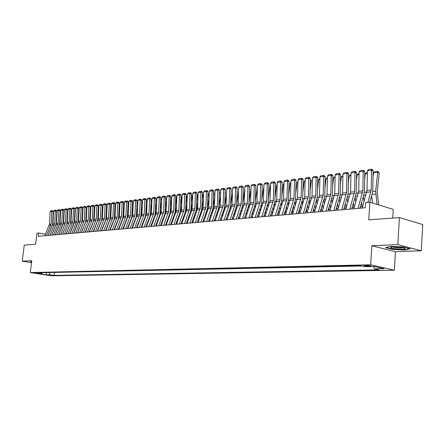 <?xml version="1.0" encoding="UTF-8"?>
<svg xmlns="http://www.w3.org/2000/svg" width="445" height="445" viewBox="0 0 445 445"><rect width="100%" height="100%" fill="white"/><g stroke="black" fill="none" stroke-linecap="round" stroke-linejoin="round"><path stroke-width="0.67" d="M365.317 265.331C364.01 265.376 363.654 265.52 364.238 265.754L369.506 266.282C370.83 266.238 371.191 266.099 370.596 265.86L365.317 265.331M392.724 218.089L393.258 209.367L369.906 202.225L365.606 202.625L365.273 207.77L38.276 236.278L38.67 233.013L36.974 233.169L35.617 244.261L24.241 245.095L22.25 261.154L31.523 262.672M421.293 250.78L422.75 224.547L399.421 217.599L397.808 244.605L371.864 245.746L370.646 264.797L394.348 270.237L395.455 251.72L421.293 250.78L397.808 244.605M370.646 264.797L30.316 272.551L51.303 275.817L394.348 270.237M364.255 265.415L364.238 265.754M37.719 273.286L33.887 272.807L37.719 273.286L37.758 272.974M48.894 272.54L50.357 274.771L54.307 275.388L378.956 269.898L374.545 268.902L384.013 268.73L374.278 266.505L364.794 266.705L360.228 265.671L37.669 272.785L41.702 273.419L42.548 272.679M50.357 274.771L46.564 274.843L37.936 273.497L41.702 273.419M53.339 272.44L361.668 265.999M369.906 202.225L368.76 219.847L399.421 217.599M30.316 272.551L31.762 260.731L22.25 261.154M45.396 234.298L38.67 233.013M362.58 206.675L360.283 206.875M354.27 207.409L352.051 207.609M346.115 208.132L343.968 208.321M338.105 208.844L336.036 209.028M330.246 209.539L328.249 209.717M322.53 210.224L320.6 210.396M314.949 210.897L313.091 211.064M307.506 211.559L305.709 211.714M300.191 212.204L298.462 212.36M293.01 212.844L291.341 212.994M285.473 210.079L285.935 213.472L284.338 213.611M279.009 214.084L277.458 214.223M272.19 214.69L270.694 214.824M265.481 215.285L264.041 215.413M258.89 215.869L257.499 215.992M252.404 216.442L251.069 216.565M246.024 217.01L244.739 217.127M239.755 217.566L238.514 217.677M233.581 218.117L232.39 218.222M227.506 218.651L226.36 218.756M221.532 219.185L220.431 219.279M215.653 219.702L214.596 219.797M209.862 220.219L208.85 220.308M204.166 220.726L203.187 220.809M198.553 221.221L197.619 221.304M193.03 221.71L192.134 221.788M187.59 222.194L186.728 222.272M182.233 222.667L181.41 222.739M176.954 223.134L176.164 223.206M171.753 223.596L171.002 223.663M166.63 224.052L165.913 224.113M161.585 224.497L160.895 224.558M156.607 224.942L155.956 224.998M151.706 225.376L151.083 225.431M146.872 225.804L146.283 225.854M142.111 226.227L141.549 226.277M137.416 226.644L136.882 226.689M132.788 227.056L132.276 227.1M128.221 227.456L127.737 227.501M123.716 227.857L123.265 227.896M119.277 228.252L118.848 228.291M114.899 228.641L114.493 228.674M110.577 229.025L110.199 229.058M106.316 229.403L105.96 229.431M102.111 229.776L101.777 229.804M97.961 230.143L97.655 230.171M93.867 230.504L93.584 230.532M54.629 272.646L54.307 275.388M374.545 268.902L373.388 266.527M46.135 272.601L46.564 274.843M31.64 261.716L30.711 261.654L30.677 262.311L31.55 262.455M371.864 245.746L395.455 251.72M403.081 246.936L390.688 246.369L385.643 247.654L392.74 249.467L404.861 250.034L410.157 248.788L403.081 246.936M30.761 261.66L30.677 262.311M404.883 249.712L404.861 250.034M392.757 249.178L392.74 249.467M44.8 235.711L49.434 224.247L50.146 211.614L51.881 211.392L52.093 210.624L52.66 210.702L53.3 211.57L52.588 224.224L48.205 235.416M53.3 211.57L51.881 211.392L51.169 224.058L46.525 235.561M50.146 211.614L50.875 210.785L52.093 210.624M56.899 215.224L56.437 217.716M56.76 211.898L57.082 211.853M57.049 212.488L56.726 212.532M31.567 262.305L30.889 262.194L30.916 261.671M390.721 247.676L390.749 247.709C391.55 249.016 406.079 249.667 405.022 248.338L403.292 247.654C399.109 246.658 389.72 246.686 390.721 247.676M392.774 246.986L392.946 247.058C396.462 247.882 399.821 248.06 403.031 247.598M409.517 248.621L404.661 249.767L392.907 249.217L386.216 247.509M48.266 235.411L52.911 223.874L53.623 211.164L55.38 210.941L55.592 210.173L56.159 210.246L56.804 211.125L56.098 223.852L51.703 235.11M56.804 211.125L55.38 210.941L54.668 223.685L50.018 235.255M53.623 211.164L54.362 210.335L55.592 210.173M51.781 235.105L56.437 223.496L57.149 210.713L58.924 210.485L59.135 209.712L59.702 209.79L60.353 210.669L59.647 223.479L55.241 234.799M60.353 210.669L58.924 210.485L58.217 223.307L53.55 234.949M57.149 210.713L57.889 209.873L59.135 209.712M55.336 234.793L60.003 223.117L60.715 210.257L62.511 210.023L62.717 209.25L63.29 209.322L63.947 210.212L63.24 223.095L58.823 234.487M63.947 210.212L62.511 210.023L61.805 222.928L57.132 234.637M60.715 210.257L61.46 209.411L62.717 209.25M58.935 234.482L63.613 222.734L64.325 209.79L66.144 209.556L66.35 208.777L66.922 208.85L67.584 209.745L66.878 222.711L66.461 224.564L62.45 234.17M67.584 209.745L66.144 209.556L65.437 222.539L60.754 234.32M64.325 209.79L65.076 208.944L66.35 208.777M60.481 214.412L60.003 217.054M60.309 211.447L60.648 211.403M60.615 212.042L60.275 212.087M64.113 213.589L63.607 216.376M63.902 210.991L64.258 210.947M64.225 211.586L63.869 211.631M67.79 212.743L67.262 215.686M67.54 210.535L67.918 210.485M67.879 211.13L67.507 211.175M71.573 229.742L71.528 229.464M71.517 211.881L70.955 214.98M70.471 232.023L70.51 232.301M71.222 210.068L71.617 210.018M71.584 210.669L71.189 210.713M62.584 234.159L67.273 222.344L67.979 209.322L69.826 209.083L70.026 208.299L70.605 208.377L71.267 209.272L70.56 222.322L70.143 224.185L66.127 233.853M71.267 209.272L69.826 209.083L69.12 222.15L64.419 234.003M67.979 209.322L68.736 208.466L70.026 208.299M75.294 229.553L75.244 229.236M75.288 211.002L74.699 214.262M73.219 225.381L73.258 225.665M74.187 231.812L74.232 232.129M71.84 228.713L71.884 228.997M74.949 209.595L75.366 209.539M75.327 210.196L74.916 210.246M66.272 233.842L70.972 221.949L71.678 208.844L73.547 208.605L73.748 207.815L74.326 207.893L74.994 208.8L74.293 221.927L69.848 233.53M74.994 208.8L73.547 208.605L72.841 221.749L68.135 233.675M71.678 208.844L72.44 207.987L73.748 207.815M70.01 233.514L74.721 221.549L75.427 208.366L77.319 208.121L77.519 207.326L78.098 207.403L78.771 208.316L78.07 221.527L73.614 233.202M78.771 208.316L77.319 208.121L76.618 221.349L71.901 233.347M75.427 208.366L76.195 207.498L77.519 207.326M73.798 233.186L78.52 221.143L79.221 207.876L81.14 207.631L81.335 206.83L81.913 206.908L82.592 207.826L81.891 221.12L81.474 223.017L77.43 232.869M82.592 207.826L81.14 207.631L80.439 220.942L75.711 233.019M79.221 207.876L79.994 207.008L81.335 206.83M77.63 232.852L82.364 220.737L83.065 207.381L85.006 207.131L85.201 206.33L85.785 206.408L86.463 207.331L85.768 220.709L85.345 222.622L81.296 232.529M86.463 207.331L85.006 207.131L84.305 220.531L79.572 232.679M83.065 207.381L83.844 206.508L85.201 206.33M81.518 232.513L86.263 220.32L86.959 206.881L88.928 206.63L89.117 205.824L89.701 205.902L90.391 206.83L89.69 220.292L89.273 222.216L85.206 232.19M90.391 206.83L88.928 206.63L88.227 220.108L83.476 232.34M86.959 206.881L87.743 206.002L89.117 205.824M79.065 229.364L79.01 229.014M79.104 210.107L78.492 213.528M76.963 225.07L77.013 225.387M77.947 231.606L77.992 231.912M75.572 228.452L75.617 228.769M78.726 209.117L79.16 209.061M79.127 209.717L78.693 209.773M82.881 229.181L82.82 228.791M82.514 209.295L82.965 209.239L82.331 212.782M80.762 224.753L80.812 225.103M79.349 228.19L79.399 228.541M82.547 208.633L83.004 208.577M86.747 228.991L86.686 228.569M86.046 221.432L86.269 220.158M86.864 208.777L86.219 212.015M84.606 224.436L84.661 224.82M83.176 227.929L83.232 228.313M86.425 208.143L86.897 208.082M86.875 208.577L86.386 208.811M90.663 228.808L90.596 228.346M89.884 221.287L90.24 219.268M90.808 208.31L90.163 211.236M88.499 224.113L88.561 224.536M87.053 227.668L87.114 228.09M90.346 207.648L90.841 207.581M90.825 207.921L90.313 208.316M94.629 228.619L94.557 228.118M93.773 221.132L94.262 218.362M94.802 207.832L94.151 210.441M92.438 223.791L92.51 224.252M90.975 227.401L91.047 227.862M94.318 207.142L94.841 207.081M94.829 207.253L94.284 207.821M85.451 232.168L90.207 219.902L90.902 206.374L92.894 206.118L93.083 205.306L93.667 205.39L94.362 206.319L93.667 219.869L93.244 221.805L89.172 231.845M94.362 206.319L92.894 206.118L92.198 219.685L87.442 231.995M90.902 206.374L91.687 205.49L93.083 205.306M98.645 228.435L98.567 227.896M97.722 220.97L98.334 217.427M98.846 207.353L98.195 209.628M96.437 223.468L96.509 223.963M94.952 227.134L95.03 227.634M98.345 206.636L98.885 206.569L98.312 207.314M89.439 231.817L94.201 219.474L94.902 205.863L96.915 205.601L97.105 204.783L97.689 204.867L98.389 205.807L97.694 219.446L97.271 221.393L93.194 231.495M98.389 205.807L96.915 205.601L96.22 219.257L91.453 231.645M94.902 205.863L95.692 204.967L97.105 204.783M102.717 228.257L102.634 227.673M101.733 220.764L102.461 216.476M102.945 206.864L102.639 206.769L102.289 208.8M100.481 223.134L100.564 223.679M98.979 226.867L99.063 227.406M102.422 206.118L102.984 206.074M102.917 206.057L102.389 206.803M93.478 231.467L98.25 219.04L98.946 205.34L100.993 205.078L101.176 204.255L101.76 204.338L102.467 205.284L101.777 219.012L101.354 220.97L97.266 231.139M102.467 205.284L100.993 205.078L100.297 218.823L95.519 231.289M98.946 205.34L99.741 204.444L101.176 204.255M106.845 228.074L106.75 227.451M105.81 220.531L106.644 215.502M107.1 206.374L106.733 206.258L106.438 207.954M104.581 222.806L104.67 223.384M103.062 226.6L103.151 227.178M106.555 205.596L107.139 205.579M107.006 205.54L106.522 206.285M97.572 231.111L102.356 218.606L103.051 204.817L105.12 204.55L105.298 203.721L105.888 203.804L106.6 204.756L105.91 218.573L105.487 220.548L101.388 230.777M106.6 204.756L105.12 204.55L104.43 218.384L99.641 230.933M103.051 204.817L103.846 203.91L105.298 203.721M111.028 227.896L110.927 227.228M109.954 220.281L110.888 214.501M111.311 205.874L110.877 205.735L110.644 207.086M108.736 222.472L108.83 223.095M107.201 226.327L107.29 226.956M110.744 205.067L111.35 205.078M111.15 205.017L110.71 205.757M101.721 230.749L106.516 218.161L107.206 204.283L109.303 204.01L109.481 203.181L110.071 203.265L110.788 204.222L110.099 218.128L109.676 220.114L105.571 230.415M110.788 204.222L109.303 204.01L108.613 217.939L103.819 230.566M107.206 204.283L108.013 203.371L109.481 203.181M115.261 227.723L115.155 227.006M114.154 220.008L115.183 213.478M115.578 205.373L115.077 205.212L114.905 206.202M112.947 222.133L113.047 222.8M111.389 226.054L111.489 226.728M114.988 204.528L115.617 204.572M115.344 204.483L114.955 205.223M105.927 230.382L110.727 217.716L111.417 203.738L113.542 203.465L113.714 202.631L114.309 202.714L115.027 203.677L114.348 217.677L113.92 219.68L109.809 230.043M115.027 203.677L113.542 203.465L112.858 217.488L108.046 230.198M111.417 203.738L112.229 202.825L113.714 202.631M119.555 227.545L119.444 226.783M118.42 219.724L119.538 212.426M119.905 204.861L119.332 204.678L119.227 205.295M117.213 221.794L117.319 222.506M115.639 225.782L115.745 226.499M119.288 203.982L119.944 204.055M119.599 203.944L119.254 204.683M110.188 230.009L114.999 217.26L115.683 203.193L117.842 202.914L118.008 202.075L118.604 202.158L119.332 203.131L118.648 217.221L118.225 219.235L114.104 229.67M119.332 203.131L117.842 202.914L117.157 217.027L112.34 229.826M115.683 203.193L116.501 202.269L118.008 202.075M114.504 229.637L119.327 216.798L120.011 202.636L122.197 202.353L122.364 201.507L122.959 201.596L123.688 202.57L123.009 216.76L122.586 218.79L118.453 229.292M123.688 202.57L122.197 202.353L121.513 216.565L116.69 229.442M120.011 202.636L120.834 201.707L122.364 201.507M118.887 229.253L123.716 216.331L124.394 202.075L126.614 201.785L126.775 200.934L127.37 201.023L128.11 202.008L127.431 216.292L127.009 218.334L122.87 228.908M128.11 202.008L126.614 201.785L125.929 216.092L121.096 229.058M124.394 202.075L125.223 201.134L126.775 200.934M123.326 228.864L128.166 215.858L128.839 201.502L131.086 201.212L131.247 200.356L131.848 200.445L132.588 201.435L131.915 215.819L131.486 217.872L127.342 228.513M132.588 201.435L131.086 201.212L130.413 215.619L125.568 228.669M128.839 201.502L129.673 200.561L131.247 200.356M127.826 228.474L132.671 215.374L133.35 200.923L135.625 200.628L135.781 199.766L136.381 199.855L137.132 200.851L136.459 215.336L136.031 217.405L131.881 228.118M137.132 200.851L135.625 200.628L134.952 215.135L130.101 228.274M133.35 200.923L134.184 199.972L135.781 199.766M132.388 228.074L137.244 214.891L137.917 200.333L140.225 200.039L140.375 199.171L140.982 199.26L141.738 200.267L141.071 214.846L140.642 216.932L136.482 227.718M141.738 200.267L140.225 200.039L139.558 214.64L134.696 227.873M137.917 200.333L138.762 199.382L140.375 199.171M137.021 227.673L141.883 214.395L142.55 199.738L144.892 199.438L145.042 198.565L145.648 198.659L146.405 199.666L145.743 214.351L145.315 216.448L141.148 227.312M146.405 199.666L144.892 199.438L144.224 214.145L139.357 227.467M142.55 199.738L143.401 198.776L145.042 198.565M141.716 227.262L146.589 213.895L147.251 199.138L149.626 198.832L149.77 197.953L150.377 198.042L151.144 199.06L150.482 213.85L150.054 215.959L145.882 226.9M151.144 199.06L149.626 198.832L148.964 213.639L144.085 227.056M147.251 199.138L148.107 198.17L149.77 197.953M146.477 226.85L151.356 213.383L152.018 198.526L154.426 198.214L154.565 197.33L155.172 197.424L155.95 198.448L155.294 213.339L154.86 215.463L150.683 226.483M155.95 198.448L154.426 198.214L153.764 213.127L148.886 226.639M152.018 198.526L152.88 197.547L154.565 197.33M151.311 226.427L156.195 212.871L156.851 197.903L159.299 197.586L159.432 196.696L160.039 196.79L160.823 197.825L160.167 212.821L159.738 214.963L155.555 226.054M160.823 197.825L159.299 197.586L158.643 212.61L153.753 226.216M156.851 197.903L157.719 196.918L159.432 196.696M156.212 225.999L161.101 212.348L161.758 197.274L164.238 196.951L164.366 196.056L164.978 196.156L165.768 197.191L165.117 212.298L164.689 214.457L160.495 225.626M165.768 197.191L164.238 196.951L163.582 212.081L158.687 225.782M161.758 197.274L162.631 196.284L164.366 196.056M161.185 225.565L166.085 211.814L166.736 196.634L169.25 196.312L169.373 195.405L169.984 195.505L170.78 196.551L170.135 211.764L169.706 213.939L165.512 225.187M170.78 196.551L169.25 196.312L168.599 211.547L163.699 225.348M166.736 196.634L167.615 195.639L169.373 195.405M166.23 225.126L171.136 211.275L171.781 195.984L174.334 195.655L174.457 194.749L175.069 194.849L175.87 195.9L175.23 211.225L174.802 213.416L170.602 224.742M175.87 195.9L174.334 195.655L173.689 211.008L168.783 224.903M171.781 195.984L172.671 194.982L174.457 194.749M171.353 224.681L176.264 210.73L176.904 195.327L179.496 194.993L179.613 194.081L180.225 194.176L181.037 195.238L180.397 210.68L179.969 212.882L175.764 224.291M181.037 195.238L179.496 194.993L178.857 210.457L173.945 224.452M176.904 195.327L177.8 194.315L179.613 194.081M176.554 224.224L181.471 210.179L182.105 194.66L184.736 194.32L184.847 193.397L185.465 193.503L186.277 194.571L185.648 210.123L185.215 212.343L181.004 223.835M186.277 194.571L184.736 194.32L184.102 209.895L179.179 223.996M182.105 194.66L183.006 193.636L184.847 193.397M181.827 223.763L186.75 209.612L187.384 193.981L190.054 193.636L190.16 192.713L190.777 192.813L191.6 193.887L190.972 209.556L190.543 211.792L186.327 223.373M191.6 193.887L190.054 193.636L189.425 209.328L184.497 223.535M187.384 193.981L188.291 192.952L190.16 192.713M187.189 223.295L192.112 209.044L192.741 193.291L195.45 192.941L195.55 192.012L196.173 192.112L197.002 193.197L196.379 208.983L195.95 211.236L191.728 222.901M197.002 193.197L195.45 192.941L194.827 208.755L189.898 223.062M192.741 193.291L193.653 192.257L195.55 192.012M192.629 222.823L197.558 208.46L198.181 192.59L200.934 192.24L201.023 191.3L201.646 191.406L202.486 192.496L201.869 208.405L201.44 210.674L197.218 222.422M202.486 192.496L200.934 192.24L200.311 208.171L195.377 222.583M198.181 192.59L199.099 191.55L201.023 191.3M123.905 227.378L123.788 226.561M122.748 219.43L122.826 218.039M122.992 217.049L123.955 211.347M124.288 204.344L123.604 204.372M121.541 221.449L121.652 222.211M119.944 225.509L120.055 226.277M123.649 203.432L124.327 203.537M123.905 203.398L123.615 204.138M128.316 227.206L128.193 226.338M127.137 219.124L127.137 217.967M127.442 216.137L128.427 210.246M128.733 203.821L128.032 203.593M125.924 221.104L126.041 221.916M124.305 225.237L124.422 226.049M123.71 216.381L123.554 217.316M128.065 202.876L128.772 203.009M128.277 202.848L128.038 203.521M132.788 227.039L132.655 226.121M131.587 218.812L131.548 217.716M131.942 215.252L132.966 209.111M133.239 203.293L132.515 203.054M130.368 220.753L130.491 221.621M128.727 224.964L128.855 225.826M128.182 215.502L127.904 217.154M132.549 202.308L133.278 202.475M132.705 202.286L132.527 202.798M137.294 226.655L137.182 225.904M136.103 218.495L136.031 217.41M136.509 214.345L137.566 207.948M137.805 202.753L137.054 202.508M134.874 220.403L135.007 221.321M133.211 224.686L133.344 225.604M132.71 214.607L132.332 216.887M137.088 201.73L137.839 202.024M137.188 201.719L137.077 202.058M141.855 226.249L141.771 225.687M140.676 218.172L140.581 217.088M141.137 213.416L142.233 206.758M142.439 202.214L141.66 201.952M139.441 220.047L139.58 221.02M137.761 224.413L137.9 225.387M137.299 213.689L136.832 216.604M141.699 201.151L142.467 201.579M146.483 225.838L146.427 225.47M145.32 217.855L145.204 216.748M145.827 212.465L146.961 205.529M147.139 201.663L146.327 201.39M144.069 219.691L144.219 220.72M142.367 224.135L142.517 225.164M141.961 212.749L141.399 216.298M146.366 200.567L147.162 201.129M150.026 217.533L149.887 216.398M150.588 211.492L151.762 204.272M151.901 201.107L151.066 200.823M148.769 219.335L148.925 220.42M147.045 223.857L147.2 224.947M146.683 211.787L146.038 215.975M151.1 199.994L151.923 200.673M154.799 217.21L154.649 216.036M155.416 210.496L156.629 202.981M156.735 200.539L155.867 200.25M153.531 218.973L153.697 220.119M151.784 223.579L151.951 224.731M151.472 210.802L150.744 215.647M155.906 199.41L156.751 200.211M159.644 216.893L159.477 215.669M160.317 209.467L161.568 201.652M161.641 199.972L160.74 199.666M158.364 218.606L158.542 219.819M156.595 223.301L156.768 224.514M156.329 209.784L155.522 215.308M160.779 198.826L161.652 199.744M164.555 216.57L164.372 215.291M165.284 208.416L166.575 200.289M166.614 199.393L165.685 199.071M163.265 218.239L163.454 219.513M161.474 223.023L161.657 224.302M161.257 208.749L160.372 214.957M165.724 198.231L166.619 199.271M169.539 216.242L169.35 214.902M170.324 207.337L171.659 198.882M170.735 197.624L171.664 198.798L170.702 198.476M168.243 217.866L168.433 219.213M166.419 222.75L166.608 224.052M166.263 207.682L165.295 214.596M174.596 215.92L174.395 214.507M175.441 206.23L176.704 198.181L175.786 197.864M173.289 217.494L173.489 218.912M171.442 222.472L171.609 223.613M171.336 206.586L170.29 214.229M175.825 197.013L176.704 198.181M179.73 215.597L179.519 214.112M180.631 205.089L181.805 197.547L180.954 197.252M178.406 217.121L178.623 218.606M176.537 222.194L176.676 223.162M176.481 205.462L175.363 213.85M180.987 196.395L181.805 197.547M184.936 215.274L184.714 213.711M185.899 203.921L186.983 196.901L186.194 196.623M183.607 216.743L183.83 218.306M181.71 221.922L181.821 222.706M181.71 204.311L180.514 213.466M186.227 195.767L186.983 196.901M190.221 214.952L189.993 213.311M191.244 202.72L192.24 196.251L191.517 195.995M188.88 216.365L189.114 218.006M186.956 221.643L187.045 222.244M187.017 203.12L185.743 213.077M191.55 195.133L192.24 196.251M195.589 214.629L195.344 212.91M196.673 201.485L197.574 195.589L196.918 195.349M194.231 215.981L194.476 217.705M192.285 221.371L192.34 221.771M192.401 201.902L191.05 212.677M196.946 194.576L197.574 195.589M201.034 214.306L200.784 212.504M202.186 200.217L202.987 194.91L202.397 194.699M199.666 215.597L199.922 217.405M197.864 200.651L196.44 212.271M202.425 194.009L202.987 194.91M206.569 213.984L206.302 212.093M207.782 198.909L208.483 194.226L207.965 194.042M205.19 215.213L205.457 217.104M203.415 199.36L201.908 209.384L201.913 211.859M207.987 193.436L208.483 194.226M198.153 222.344L203.087 207.876L203.704 191.884L206.497 191.522L206.586 190.577L207.209 190.683L208.054 191.784L207.442 207.815L207.014 210.101L202.787 221.938M208.054 191.784L206.497 191.522L205.885 207.576L200.945 222.1M203.704 191.884L204.628 190.833L206.586 190.577M203.76 221.855L208.699 207.275L209.311 191.161L212.148 190.799L212.232 189.848L212.855 189.954L213.706 191.061L213.099 207.214L212.671 209.517L208.444 221.443M213.706 191.061L212.148 190.799L211.542 206.975L206.602 221.604M209.311 191.161L210.246 190.104L212.232 189.848M209.462 221.354L214.401 206.669L215.007 190.432L217.889 190.06L217.961 189.103L218.59 189.208L219.446 190.327L218.851 206.602L218.423 208.922L214.19 220.942M219.446 190.327L217.889 190.06L217.288 206.363L212.343 221.104M215.007 190.432L215.947 189.364L217.961 189.103M215.246 220.854L220.192 206.052L220.792 189.687L223.718 189.309L223.785 188.346L224.413 188.458L225.281 189.581L224.692 205.985L224.263 208.321L220.03 220.436M225.281 189.581L223.718 189.309L223.123 205.74L218.178 220.598M220.792 189.687L221.738 188.613L223.785 188.346M221.132 220.336L226.077 205.423L226.666 188.93L229.642 188.552L229.703 187.579L230.326 187.69L231.205 188.825L230.621 205.356L230.193 207.715L225.96 219.919M231.205 188.825L229.642 188.552L229.053 205.106L224.108 220.08M226.666 188.93L227.623 187.851L229.703 187.579M227.106 219.819L232.051 204.789L232.635 188.163L235.655 187.779L235.711 186.8L236.34 186.911L237.224 188.057L236.651 204.717L236.223 207.092L231.984 219.391M237.224 188.057L235.655 187.779L235.077 204.466L230.132 219.552M232.635 188.163L233.597 187.072L235.711 186.8M233.18 219.29L238.125 204.138L238.704 187.384L241.774 186.989L241.819 186.004L242.447 186.121L243.343 187.273L242.775 204.066L242.347 206.463L238.108 218.857M243.343 187.273L241.774 186.989L241.196 203.816L236.251 219.018M238.704 187.384L239.671 186.283L241.819 186.004M239.349 218.751L244.294 203.482L244.867 186.594L247.987 186.194L248.026 185.203L248.655 185.315L249.562 186.477L249 203.41L248.571 205.824L244.333 218.317M249.562 186.477L247.987 186.194L247.42 203.148L242.475 218.478M244.867 186.594L245.846 185.482L248.026 185.203M245.623 218.206L250.568 202.814L251.13 185.787L254.301 185.381L254.334 184.38L254.968 184.497L255.881 185.671L255.324 202.736L254.896 205.173L250.663 217.766M255.881 185.671L254.301 185.381L253.745 202.475L248.799 217.928M251.13 185.787L252.115 184.669L254.334 184.38M251.998 217.649L256.943 202.136L257.499 184.97L260.72 184.558L260.748 183.551L261.382 183.668L262.3 184.847L261.755 202.058L261.332 204.511L257.093 217.205M262.3 184.847L260.72 184.558L260.175 201.791L255.23 217.366M257.499 184.97L258.489 183.841L260.748 183.551M212.182 213.661L211.903 211.681M213.461 197.569L214.062 193.536L213.622 193.375M210.791 214.824L211.069 216.81M209.05 198.036L207.442 208.805L207.476 211.442M213.639 192.857L214.062 193.536M217.889 213.344L217.599 211.269M219.235 196.184L219.724 192.83L219.363 192.696M216.481 214.434L216.776 216.515M214.774 196.673L213.066 208.215L213.116 211.025M219.379 192.268L219.724 192.83M223.679 213.027L223.379 210.852M225.092 194.76L225.482 192.112L225.192 192.006M222.261 214.045L222.567 216.22M220.587 195.266L218.773 207.62L218.851 210.607M225.203 191.678L225.482 192.112M229.564 212.71L229.247 210.435M231.05 193.291L231.116 191.311M228.135 213.65L228.452 215.931M224.53 207.331L224.675 210.185M226.494 193.82L224.669 206.346M231.127 191.072L231.322 191.389M235.544 212.398L235.216 210.018M237.096 191.778L237.141 190.605M234.098 213.255L234.432 215.641M230.399 207.02L230.588 209.762M232.49 192.329L230.627 205.273M241.624 212.093L241.273 209.595M243.243 190.221L243.254 189.882M240.161 212.86L240.506 215.358M236.367 206.614L236.601 209.339M238.587 190.794L236.668 204.238M247.793 211.781L247.437 209.172M246.319 212.465L246.68 215.08M242.442 206.157L242.709 208.911M244.778 189.208L242.803 203.176M254.073 211.481L253.695 208.749M252.576 212.07L252.955 214.802M248.621 205.673L248.911 208.483M251.052 188.152L249.039 202.086M260.447 211.18L260.058 208.327M258.94 211.67L259.335 214.529M254.902 205.167L255.219 208.054M257.421 187.356L255.38 200.962M266.933 210.886L266.522 207.904M265.409 211.275L265.821 214.262M261.287 204.644L261.632 207.62M263.896 186.544L261.827 199.805M258.484 217.082L263.429 201.446L263.974 184.141L267.25 183.718L267.267 182.706L267.901 182.823L268.83 184.013L268.291 201.363L267.868 203.838L263.635 216.632M268.83 184.013L267.25 183.718L266.711 201.095L261.766 216.798M263.974 184.141L264.975 183.001L267.267 182.706M273.525 210.602L273.102 207.476M271.984 210.874L272.412 214.001M267.779 204.11L268.151 207.192M270.482 185.715L270.121 185.76L268.38 198.62M270.121 185.76L270.488 185.426M265.075 216.509L270.02 200.745L270.554 183.296L273.886 182.867L273.897 181.844L274.532 181.966L275.472 183.168L274.943 200.656L274.515 203.154L270.287 216.053M275.472 183.168L273.886 182.867L273.352 200.389L268.418 216.214M270.554 183.296L271.561 182.144L273.897 181.844M271.784 215.925L276.718 200.028L277.246 182.433L280.639 181.999L280.639 180.97L281.273 181.093L282.219 182.305L281.702 199.944L281.279 202.453L277.051 215.463M282.219 182.305L280.639 181.999L280.116 199.666L275.182 215.625M277.246 182.433L278.264 181.276L280.639 180.97M278.603 215.33L283.537 199.304L284.055 181.56L287.503 181.115L287.492 180.08L288.126 180.203L289.089 181.427L288.577 199.215L288.154 201.746L283.938 214.863M289.089 181.427L287.503 181.115L286.992 198.932L282.063 215.024M284.055 181.56L285.084 180.392L287.492 180.08M285.545 214.724L290.474 198.565L290.98 180.67L294.484 180.219L294.468 179.174L295.102 179.302L296.07 180.531L295.575 198.47L295.152 201.029L290.935 214.251M296.07 180.531L294.484 180.219L293.984 198.192L289.061 214.418M290.98 180.67L292.015 179.491L294.468 179.174M292.604 214.106L297.527 197.814L298.022 179.763L301.593 179.307L301.565 178.256L302.2 178.384L303.178 179.624L302.689 197.719L302.272 200.294L298.061 213.633M303.178 179.624L301.593 179.307L301.098 197.43L296.186 213.795M298.022 179.763L299.068 178.579L301.565 178.256M299.791 213.483L304.703 197.046L305.192 178.84L308.824 178.378L308.786 177.316L309.42 177.444L310.41 178.701L309.931 196.951L309.514 199.549L305.309 212.999M310.41 178.701L308.824 178.378L308.341 196.662L303.434 213.161M305.192 178.84L306.243 177.644L308.786 177.316M307.106 212.844L312.012 196.267L312.485 177.905L316.178 177.433L316.134 176.365L316.768 176.493L317.769 177.755L317.302 196.167L316.885 198.793L312.69 212.354M317.769 177.755L316.178 177.433L315.711 195.872L310.81 212.521M312.485 177.905L313.547 176.698L316.134 176.365M314.548 212.193L319.443 195.477L319.911 176.954L323.671 176.47L323.61 175.391L324.249 175.525L325.256 176.798L324.805 195.372L324.388 198.019L320.2 211.703M325.256 176.798L323.671 176.47L323.215 195.077L318.325 211.864M319.911 176.954L320.978 175.736L323.61 175.391M322.13 211.531L327.014 194.671L327.464 175.981L331.297 175.491L331.225 174.407L331.859 174.54L332.882 175.825L332.443 194.565L332.031 197.23L327.848 211.036M332.882 175.825L331.297 175.491L330.852 194.259L325.974 211.197M327.464 175.981L328.543 174.752L331.225 174.407M329.851 210.858L334.718 193.848L335.157 174.991L339.057 174.49L338.979 173.4L339.613 173.539L340.647 174.835L340.219 193.742L339.808 196.434L335.641 210.357M340.647 174.835L339.057 174.49L338.628 193.43L333.761 210.518M335.157 174.991L336.248 173.75L338.979 173.4M280.228 210.318L279.788 207.053M278.676 210.479L279.121 213.75M274.381 203.571L274.782 206.764M277.174 184.875L276.712 184.936L275.038 197.396M276.712 184.936L277.185 184.503M287.047 210.04L286.586 206.625M281.095 203.02L281.524 206.33M283.982 184.024L283.409 184.096L281.813 196.139M283.409 184.096L283.999 183.562M293.984 209.773L293.505 206.202M292.393 209.684L292.821 212.86M287.926 202.458L288.377 205.902M290.908 183.151L290.223 183.24L288.705 194.838M290.223 183.24L290.924 182.6M301.043 209.512L300.542 205.779M299.429 209.295L299.83 212.237M294.879 201.885L295.352 205.468M297.955 182.272L297.154 182.372L295.714 193.503M297.154 182.372L297.972 181.621M308.224 209.261L307.701 205.356M306.594 208.9L306.955 211.609M301.955 201.307L302.45 205.039M305.125 181.371L304.202 181.488L302.839 192.123M304.202 181.488L305.142 180.626M315.527 209.022L314.988 204.939M313.881 208.51L314.209 210.963M309.153 200.717L309.67 204.617M312.418 180.453L311.372 180.587L310.098 190.699M311.372 180.587L312.44 179.613M322.97 208.788L322.403 204.522M321.296 208.127L321.585 210.307M316.478 200.117L317.024 204.188M319.844 179.524L318.67 179.669L317.48 189.225M318.67 179.669L319.866 178.606M330.54 208.571L329.945 204.11M328.849 207.743L329.1 209.645M323.938 199.505L324.5 203.766M327.403 178.579L326.09 178.74L324.995 187.707M326.09 178.74L327.425 177.65M338.25 208.371L337.633 203.699M336.537 207.364L336.748 208.966M331.525 198.893L332.115 203.348M335.096 177.611L333.65 177.794L332.643 186.138M333.65 177.794L335.118 176.676M346.093 208.138L345.459 203.293M344.363 206.992L344.53 208.277M339.257 198.275L339.869 202.937M342.934 176.626L341.343 176.826L340.425 184.514M341.343 176.826L342.956 175.686M337.711 210.173L342.567 193.013L342.995 173.984L346.966 173.478L346.872 172.376L347.506 172.515L348.552 173.823L348.14 192.902L347.729 195.616L343.573 209.662M348.552 173.823L346.966 173.478L346.544 192.59L341.693 209.829M342.995 173.984L344.091 172.732L346.872 172.376M354.02 207.431L353.425 202.898M352.334 206.63L352.457 207.57M347.128 197.652L347.768 202.525M350.916 175.625L349.175 175.842L348.357 182.828M349.175 175.842L350.933 174.674M345.715 209.478L350.56 192.162L350.972 172.96L355.015 172.443L354.91 171.331L355.544 171.475L356.601 172.793L356.206 192.045L355.8 194.788L351.656 208.961M356.601 172.793L355.015 172.443L354.615 191.728L349.776 209.122M350.972 172.96L352.078 171.698L354.91 171.331M362.091 206.714L361.546 202.503M360.456 206.269L360.533 206.853M355.143 197.024L355.811 202.125M359.043 174.607L357.151 174.846L356.434 181.087M357.151 174.846L358.364 173.734L359.065 173.645M353.875 208.766L358.703 191.294L359.098 171.915L363.22 171.386L363.103 170.268L363.737 170.413L364.805 171.742L364.422 191.172L364.016 193.942L359.888 208.243M364.805 171.742L363.22 171.386L362.831 190.855L358.014 208.405M359.098 171.915L360.216 170.641L363.103 170.268M363.309 196.39L364.004 201.724M367.325 173.567L365.278 173.823L364.655 179.279M365.278 173.823L366.496 172.705L367.348 172.599M362.185 208.043L366.997 190.41L367.381 170.852L371.575 170.313L371.447 169.183L372.081 169.334L373.16 170.674L372.793 190.288L372.393 193.08L369.778 202.236M373.16 170.674L371.575 170.313L371.202 189.959L367.909 202.414M367.381 170.852L368.51 169.567L371.447 169.183M378.651 204.9L377.199 191.884L379.285 172.977L377.749 172.26L375.647 191.205L377.01 204.4M371.631 195.75L372.576 203.042M373.55 172.788L374.785 171.659L377.716 171.286L377.749 172.26L373.55 172.788L373.038 177.41M377.716 171.286L379.285 172.977M49.156 225.448L50.891 225.265M49.434 224.247L51.169 224.058M52.638 225.087L54.39 224.903M52.911 223.874L54.668 223.685M56.159 224.714L57.939 224.53M56.437 223.496L58.217 223.307M59.725 224.341L61.527 224.158M60.003 223.117L61.805 222.928M63.335 223.969L65.159 223.774M63.613 222.734L65.437 222.539M66.995 223.585L68.836 223.39M67.273 222.344L69.12 222.15M70.694 223.195L72.563 223.001M70.972 221.949L72.841 221.749M74.443 222.806L76.334 222.606M74.721 221.549L76.618 221.349M78.242 222.411L80.156 222.211M78.52 221.143L80.439 220.942M82.086 222.005L84.027 221.805M82.364 220.737L84.305 220.531M85.98 221.599L87.943 221.393M86.263 220.32L88.227 220.108M89.923 221.187L91.915 220.981M90.207 219.902L92.198 219.685M93.923 220.77L95.936 220.559M94.201 219.474L96.22 219.257M97.972 220.347L100.014 220.136M98.25 219.04L100.297 218.823M102.072 219.919L104.147 219.702M102.356 218.606L104.43 218.384M106.233 219.485L108.33 219.263M106.516 218.161L108.613 217.939M110.443 219.046L112.574 218.823M110.727 217.716L112.858 217.488M114.715 218.595L116.868 218.373M114.999 217.26L117.157 217.027M119.043 218.145L121.229 217.917M119.327 216.798L121.513 216.565M123.432 217.688L125.646 217.455M123.716 216.331L125.929 216.092M127.876 217.221L130.124 216.988M128.166 215.858L130.413 215.619M132.388 216.748L134.668 216.515M132.671 215.374L134.952 215.135M136.96 216.276L139.268 216.031M137.244 214.891L139.558 214.64M141.599 215.786L143.941 215.541M141.883 214.395L144.224 214.145M146.299 215.297L148.674 215.046M146.589 213.895L148.964 213.639M151.072 214.802L153.481 214.546M151.356 213.383L153.764 213.127M155.906 214.295L158.353 214.039M156.195 212.871L158.643 212.61M160.817 213.778L163.298 213.522M161.101 212.348L163.582 212.081M165.796 213.261L168.316 212.999M166.085 211.814L168.599 211.547M170.847 212.732L173.405 212.465M171.136 211.275L173.689 211.008M175.975 212.198L178.567 211.926M176.264 210.73L178.857 210.457M181.182 211.653L183.813 211.375M181.471 210.179L184.102 209.895M186.466 211.102L189.136 210.819M186.75 209.612L189.425 209.328M191.828 210.541L194.537 210.257M192.112 209.044L194.827 208.755M197.274 209.973L200.028 209.684M197.558 208.46L200.311 208.171M155.945 214.195L155.617 214.229M160.851 213.678L160.461 213.722M165.835 213.161L165.384 213.205M170.886 212.627L170.374 212.682M176.014 212.093L175.436 212.154M181.221 211.547L180.575 211.614M186.499 210.997L185.787 211.069M191.862 210.435L191.077 210.518M197.307 209.862L196.451 209.957M202.837 209.284L201.908 209.384M202.798 209.395L205.596 209.1M203.087 207.876L205.885 207.576M208.416 208.805L211.253 208.51M208.699 207.275L211.542 206.975M214.117 208.21L216.999 207.91M214.401 206.669L217.288 206.363M219.908 207.609L222.834 207.298M220.192 206.052L223.123 205.74M225.787 206.992L228.763 206.68M226.077 205.423L229.053 205.106M231.767 206.369L234.788 206.052M232.051 204.789L235.077 204.466M237.836 205.735L240.912 205.412M238.125 204.138L241.196 203.816M244.01 205.089L247.136 204.761M244.294 203.482L247.42 203.148M250.285 204.433L253.461 204.099M250.568 202.814L253.745 202.475M256.659 203.766L259.886 203.426M256.943 202.136L260.175 201.791M208.449 208.699L207.442 208.805M214.151 208.104L213.066 208.215M219.941 207.498L218.773 207.62M219.062 210.001L218.768 210.029M225.826 206.881L224.591 207.008M224.947 209.406L224.569 209.445M231.801 206.258L230.521 206.391M230.922 208.8L230.46 208.844M237.875 205.618L236.551 205.757M236.996 208.182L236.445 208.238M244.049 204.973L242.675 205.117M243.17 207.559L242.531 207.62M250.318 204.316L248.9 204.466M249.439 206.919L248.705 206.997M256.698 203.649L255.224 203.804M255.819 206.274L254.985 206.358M263.179 202.97L261.654 203.131M262.3 205.618L261.371 205.712M263.145 203.087L266.427 202.748M263.429 201.446L266.711 201.095M269.77 202.28L268.196 202.447M268.891 204.95L267.862 205.056M269.737 202.403L273.074 202.052M270.02 200.745L273.352 200.389M276.44 201.702L279.833 201.346M276.718 200.028L280.116 199.666M283.254 200.99L286.708 200.628M283.537 199.304L286.992 198.932M290.19 200.261L293.7 199.894M290.474 198.565L293.984 198.192M297.243 199.527L300.82 199.154M297.527 197.814L301.098 197.43M304.425 198.776L308.062 198.398M304.703 197.046L308.341 196.662M311.728 198.014L315.433 197.624M312.012 196.267L315.711 195.872M319.165 197.235L322.936 196.84M319.443 195.477L323.215 195.077M326.736 196.445L330.574 196.045M327.014 194.671L330.852 194.259M334.445 195.639L338.35 195.233M334.718 193.848L338.628 193.43M276.473 201.579L274.843 201.752M275.594 204.272L274.459 204.383M283.293 200.867L281.607 201.045M282.414 203.576L281.168 203.704M290.229 200.144L288.482 200.322M289.35 202.876L287.987 203.015M297.282 199.405L295.48 199.594M296.409 202.158L294.929 202.308M304.463 198.654L302.594 198.848M303.59 201.429L301.988 201.596M311.767 197.892L309.837 198.092M310.894 200.689L309.169 200.867M319.204 197.113L317.213 197.319M318.331 199.939L316.478 200.128M326.775 196.317L324.711 196.534M325.907 199.171L323.977 199.366M334.484 195.511L332.354 195.733M333.617 198.387L331.62 198.592M342.333 194.693L340.13 194.921M341.465 197.591L339.396 197.803M342.294 194.821L346.271 194.404M342.567 193.013L346.544 192.59M350.326 193.853L348.051 194.092M349.464 196.779L347.322 196.996M350.287 193.981L354.342 193.558M350.56 192.162L354.615 191.728M358.47 193.002L356.117 193.247M357.608 195.956L355.388 196.178M358.431 193.13L362.558 192.702M358.703 191.294L362.831 190.855M366.763 192.134L364.333 192.39M365.907 195.116L363.609 195.349M366.73 192.268L370.935 191.828M366.997 190.41L371.202 189.959M375.647 191.205L372.704 191.511M375.68 194.126L371.987 194.498M392.039 247.064L390.749 247.709"/></g></svg>
